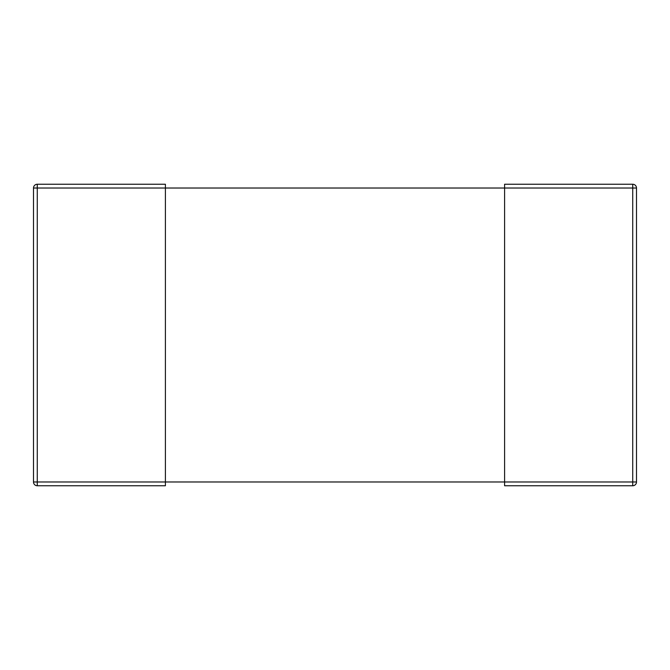 <?xml version="1.0" encoding="UTF-8"?>
<svg xmlns="http://www.w3.org/2000/svg" width="670" height="670" viewBox="0 0 670 670"><rect width="100%" height="100%" fill="white"/><g stroke="black" fill="none" stroke-linecap="round" stroke-linejoin="round"><path stroke-width="1" d="M33.5 481.981L33.5 188.019A3.769 3.769 0 0 1 37.269 184.25L165.406 184.25L165.406 485.75L37.269 485.75A3.769 3.769 0 0 1 33.5 481.981L504.594 481.981L504.594 485.75L632.731 485.75A3.769 3.769 0 0 0 636.5 481.981L636.5 188.019A3.769 3.769 0 0 0 632.731 184.25L504.594 184.25L504.594 481.981L636.5 481.981M37.269 485.75L37.269 188.019L632.731 188.019L632.731 485.75M37.269 184.25A3.769 3.769 0 0 0 33.5 188.019L37.269 188.019L37.269 184.25M632.731 184.25A3.769 3.769 0 0 1 636.5 188.019L632.731 188.019L632.731 184.25"/></g></svg>
